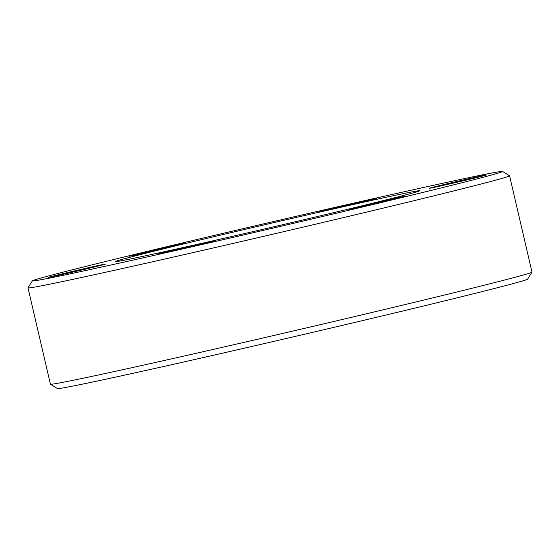 <?xml version="1.0" encoding="UTF-8"?>
<svg xmlns="http://www.w3.org/2000/svg" width="560" height="560" viewBox="0 0 560 560"><rect width="100%" height="100%" fill="white"/><g stroke="black" fill="none" stroke-linecap="round" stroke-linejoin="round"><path stroke-width="0.84" d="M170.506 250.796A29.232 0.378 -13.1 0 0 158.396 253.939A29.232 0.378 -13.1 0 0 173.936 250.663A29.232 0.378 -13.1 0 0 203.217 243.824A29.232 0.378 -13.1 0 0 215.334 240.688A29.232 0.378 -13.1 0 0 200.123 243.88A29.232 0.378 -13.1 0 0 170.506 250.796M60.648 274.211A29.232 0.378 -13.1 0 0 48.538 277.354A29.232 0.378 -13.1 0 0 64.071 274.085A29.232 0.378 -13.1 0 0 93.359 267.239A29.232 0.378 -13.1 0 0 105.469 264.11A29.232 0.378 -13.1 0 0 90.258 267.295A29.232 0.378 -13.1 0 0 60.648 274.211M141.26 253.085A29.232 0.378 -13.1 0 0 129.15 256.228A29.232 0.378 -13.1 0 0 144.69 252.952A29.232 0.378 -13.1 0 0 173.971 246.113A29.232 0.378 -13.1 0 0 186.088 242.977A29.232 0.378 -13.1 0 0 170.87 246.169A29.232 0.378 -13.1 0 0 141.26 253.085M331.73 208.537A29.232 0.378 -13.1 0 0 319.62 211.68A29.232 0.378 -13.1 0 0 335.16 208.404A29.232 0.378 -13.1 0 0 364.448 201.565A29.232 0.378 -13.1 0 0 376.558 198.429A29.232 0.378 -13.1 0 0 361.347 201.621A29.232 0.378 -13.1 0 0 331.73 208.537M441.588 185.122A29.232 0.378 -13.1 0 0 429.485 188.265A29.232 0.378 -13.1 0 0 445.018 184.989A29.232 0.378 -13.1 0 0 474.306 178.143A29.232 0.378 -13.1 0 0 486.416 175.014A29.232 0.378 -13.1 0 0 471.205 178.206A29.232 0.378 -13.1 0 0 441.588 185.122M360.976 206.248A29.232 0.378 -13.1 0 0 348.866 209.391A29.232 0.378 -13.1 0 0 364.406 206.115A29.232 0.378 -13.1 0 0 393.694 199.276A29.232 0.378 -13.1 0 0 405.804 196.14A29.232 0.378 -13.1 0 0 390.593 199.332A29.232 0.378 -13.1 0 0 360.976 206.248M531.986 272.167L527.639 279.146A241.409 3.136 166.9 0 1 427.609 305.025A241.409 3.136 166.9 0 1 185.745 361.529A241.409 3.136 166.9 0 1 57.428 388.57L50.442 384.223A247.226 3.206 -13.1 0 0 181.853 356.531A247.226 3.206 -13.1 0 0 429.548 298.662A247.226 3.206 -13.1 0 0 531.986 272.167A247.226 3.206 -13.1 0 0 532 272.118L509.586 175.812A247.226 3.206 166.9 0 1 407.134 202.356A247.226 3.206 166.9 0 1 158.053 260.54A247.226 3.206 166.9 0 1 28 287.882A247.226 3.206 166.9 0 1 28.014 287.833L32.361 280.854A241.409 3.136 -13.1 0 0 157.99 254.499A241.409 3.136 -13.1 0 0 402.563 197.386A241.409 3.136 -13.1 0 0 502.572 171.43A241.409 3.136 -13.1 0 0 374.255 198.471A241.409 3.136 -13.1 0 0 132.391 254.975A241.409 3.136 -13.1 0 0 32.361 280.854M502.572 171.43L509.558 175.777A247.226 3.206 166.9 0 1 509.586 175.812M179.998 244.825A156.338 2.03 -13.1 0 0 115.206 261.611A156.338 2.03 -13.1 0 0 197.449 244.321A156.338 2.03 -13.1 0 0 354.956 207.529A156.338 2.03 -13.1 0 0 419.741 190.743A156.338 2.03 -13.1 0 0 337.505 208.04A156.338 2.03 -13.1 0 0 179.998 244.825M28 287.882L50.414 384.188A247.226 3.206 -13.1 0 0 50.442 384.223"/></g></svg>
